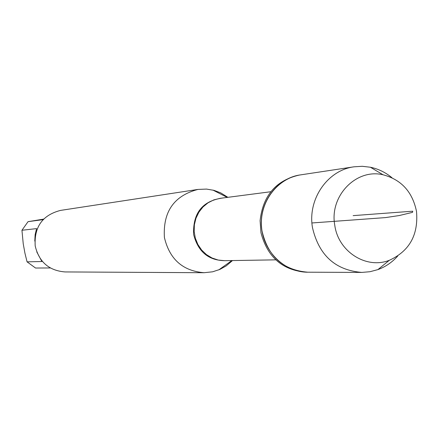 <?xml version="1.0" encoding="UTF-8"?>
<svg xmlns="http://www.w3.org/2000/svg" width="439" height="439" viewBox="0 0 439 439"><rect width="100%" height="100%" fill="white"/><g stroke="black" fill="none" stroke-linecap="round" stroke-linejoin="round"><path stroke-width="0.66" d="M354.081 166.804L299.266 175.073C276.005 180.347 262.945 195.553 260.091 220.685L260.969 232.763C267.45 257.216 282.579 270.358 306.356 272.196L307.788 272.202C284.39 272.279 263.191 251.569 261.512 226.65C259.553 201.753 277.519 178.185 300.682 174.859C276.005 177.976 257.32 204.892 262.017 231.007C267.988 256.453 283.248 270.183 307.788 272.202L361.796 272.416C335.38 270.226 318.944 255.322 312.491 227.698C307.415 199.339 327.538 170.145 354.081 166.804L362.274 166.299L370.434 167.243C378.407 168.922 385.601 172.428 392.005 177.762M50.32 267.96L35.554 268.031L27.064 261.847L24.919 253.105L23.229 243.76L21.95 230.261L28.047 221.668L43.543 219.138M27.064 261.847L41.903 261.518L36.777 251.926M28.047 221.668L42.918 219.659L43.757 218.968M34.791 241.11L35.136 234.684L36.58 228.615L21.95 230.261M232.5 260.557L226.107 265.963L219.868 269.42L212.602 271.807L204.053 272.718C182.761 270.956 169.547 259.219 164.405 237.499C162.864 211.708 174.047 195.679 197.967 189.423L206.56 189.083L214.095 190.383L220.773 192.902L227.885 197.325M197.967 189.423L60.516 210.407C42.495 215.083 34.055 226.93 35.197 245.95C39.033 261.968 48.97 270.627 65.01 271.933L204.053 272.718M397.723 256.058C392.159 262.27 385.557 266.786 377.913 269.606L369.973 271.719L361.796 272.416M334.776 225.278C329.25 196.101 356.166 168.23 383.027 174.771C401.295 179.606 412.457 191.816 416.501 211.406C418.543 234.81 409.466 251.119 389.272 260.322C366.269 269.442 338.277 251.646 334.776 225.278M311.942 222.968L385.513 217.596L399.232 215.544L412.506 212.361L412.742 211.197L353.137 215.631M227.429 260.64C209.54 261.337 198.263 252.601 193.61 234.431C192.798 212.948 202.544 200.793 222.853 197.978M270.808 191.733L220.115 198.335L213.837 199.888L208.031 202.813L202.966 206.988L198.878 212.213L195.964 218.243L194.367 224.801L194.159 231.572L195.35 238.24L197.885 244.496L201.638 250.038L206.445 254.615L212.064 258.006L218.232 260.058L224.669 260.684L275.78 259.85M227.226 197.407L212.948 190.087M231.841 260.568L218.776 269.886M383.027 174.771L370.434 167.243M389.272 260.322L377.913 269.606"/></g></svg>
